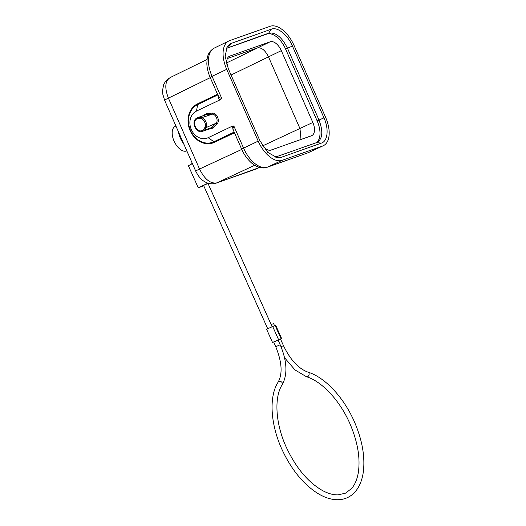 <?xml version="1.0" encoding="UTF-8"?>
<svg xmlns="http://www.w3.org/2000/svg" width="526" height="526" viewBox="0 0 526 526"><rect width="100%" height="100%" fill="white"/><g stroke="black" fill="none" stroke-linecap="round" stroke-linejoin="round"><path stroke-width="0.79" d="M262.211 145.183A12.118 6.595 -115.5 0 0 271.041 150.081L311.464 135.761A12.118 6.595 -115.5 0 0 311.806 135.616A12.118 6.595 -115.5 0 0 312.832 122.473L281.311 50.654A12.118 6.595 -115.5 0 0 270.206 41.784L229.79 56.104A12.118 6.595 -115.5 0 0 229.441 56.243A12.118 6.595 -115.5 0 0 227.35 66.375M301.003 139.462L299.984 128.594L268.457 56.775C265.137 50.174 261.435 47.222 257.359 47.905L227.396 58.517M316.205 142.776A20.534 11.171 64.5 0 0 317.165 120.934L285.644 49.122A20.534 11.171 64.5 0 0 266.827 34.085L226.739 48.287M226.081 48.819L228.238 47.511L230.921 43.507L271.337 29.186C277.426 26.57 287.775 34.854 292.43 46.045L323.957 117.857C329.059 128.903 327.777 141.29 321.347 143.111L280.93 157.432L277.301 157.774L267.754 152.369L259.837 140.573L228.31 68.755L225.174 56.387L227.087 46.715L230.921 43.507M271.337 29.186L268.654 33.191L226.982 48.122M266.827 34.085L268.654 33.191C275.578 32.053 281.857 37.07 287.492 48.241L292.43 46.045M323.957 117.857L319.012 120.059L287.492 48.241L285.644 49.122M317.165 120.934L319.012 120.059C323.378 131.697 322.602 139.212 316.685 142.605L321.347 143.111M317.211 142.388L275.039 157.228M294.06 45.486A26.168 14.235 64.5 0 0 270.075 26.307L229.652 40.62A26.168 14.235 64.5 0 0 228.836 40.969A26.168 14.235 64.5 0 0 226.713 69.379L258.187 141.106A26.168 14.235 64.5 0 0 282.192 160.312L322.616 145.991A26.168 14.235 64.5 0 0 323.286 145.722A26.168 14.235 64.5 0 0 325.555 117.239L294.067 45.479M232.808 129.008L233.827 125.931L232.183 126.22L208.138 137.694A14.537 12.111 -109.6 0 1 191.346 129.62A14.537 12.111 -109.6 0 1 196.461 111.098L220.506 99.631L221.794 98.52L212.057 76.316L226.693 69.353M207.533 129.541L212.945 128.12L217.133 123.794C220.203 120.664 216.751 112.728 212.432 113.083L206.554 113.563L202.668 115.832M218.974 97.488L221.794 98.52M218.56 95.758C218.264 98.336 218.908 99.624 220.506 99.631M232.183 126.22L233.439 130.455M199.538 169.03A9.692 0.46 156.3 0 0 195.711 171.128L164.599 100.242A9.692 0.46 -23.7 0 1 168.419 98.138L210.262 77.644M259.568 167.426L256.747 168.734A9.692 8.12 70.5 0 1 256.32 168.912A9.692 8.12 70.5 0 1 256.155 168.977L216.265 183.107A9.692 8.12 -109.5 0 0 216.857 182.87L259.607 167.439M195.711 171.128L195.711 171.128C199.426 178.524 202.51 180.615 206.231 182.509C209.44 183.955 212.734 184.179 216.107 183.16A9.692 8.12 -109.5 0 0 216.265 183.107M184.041 144.538L182.298 141.783A15.754 8.567 -115.5 0 1 178.36 131.592M207.994 183.173L198.276 187.835L188.387 165.729L191.707 163.967L191.931 162.514M191.707 163.967L192.424 163.625M198.276 187.835L203.7 185.724M208.125 183.745L208.848 183.41M267.649 328.618L203.582 185.461L204.561 184.942L208.007 183.482L272.074 326.639M272.521 342.472L266.583 329.204L275.124 325.469L275.69 325.292L281.627 338.56L273.671 342.071M280.555 339.145L281.627 338.56M274.605 341.453L278.05 339.993L280.174 344.747L275.749 346.726L273.625 341.972L274.605 341.453M278.076 340.052L280.516 339.053L283.488 345.687L281.015 346.693M271.146 324.575L273.592 323.582L274.539 325.693M186.829 150.883A13.571 7.384 -115.5 0 1 186.579 150.982A13.571 7.384 -115.5 0 1 174.251 141.514A13.571 7.384 -115.5 0 1 175.204 126.352L175.914 126.016M212.432 113.083L212.037 114.208L205.225 114.938M201.221 131.52A7.272 6.088 -109.5 0 0 202.76 131.23A7.272 6.088 -109.5 0 0 204.575 130.119L206.258 127.509C207.218 123.288 205.771 119.994 201.925 117.646L198.94 117.272A7.272 6.088 -109.5 0 0 197.934 117.515A7.272 6.088 -109.5 0 0 197.901 117.522A7.272 6.088 -109.5 0 0 196.514 118.271M201.925 117.646L212.037 114.208C215.752 113.715 218.796 120.737 216.022 123.275L206.258 127.509L205.055 127.22C206.343 125.668 204.739 119.849 201.313 118.692L201.925 117.646M202.76 131.23A7.272 6.088 -109.5 0 0 202.773 131.224L210.065 128.64L211.873 127.535L216.022 123.275L217.133 123.794M229.112 56.427L229.79 56.104M270.206 41.784L226.765 62.844M231.065 75.034L281.311 50.654M312.832 122.473L262.711 145.847M280.93 157.432L276.268 156.926M214.214 48.122A26.004 14.143 64.5 0 0 214.187 48.129A26.004 14.143 64.5 0 0 212.057 76.316L210.137 77.368C208.125 72.713 207.027 68.13 206.843 63.62L207.126 58.846C207.737 55.822 208.381 51.653 214.214 48.122M258.2 141.132L243.577 148.128L233.827 125.931M196.461 111.098L197.658 104.569A0.967 0.533 64.5 0 0 197.539 103.832L217.567 94.279M217.849 94.936L197.658 104.569A20.31 16.917 70.4 0 0 190.517 130.441A20.31 16.917 70.4 0 0 213.964 141.724L208.138 137.694M234.465 132.776L214.437 142.329A0.967 0.533 64.5 0 0 213.964 141.724L234.162 132.085M322.616 145.991L307.828 152.849A4.846 4.063 70.5 0 1 307.546 152.967L267.116 167.288A4.846 4.063 -109.5 0 0 267.116 167.288A4.846 4.063 -109.5 0 0 267.405 167.169A26.004 14.143 64.5 0 1 243.584 148.128L241.664 149.18L232.814 129.021M323.286 145.722L308.499 152.579A26.004 14.143 64.5 0 1 308.473 152.586A26.004 14.143 64.5 0 1 307.828 152.849L267.405 167.169L282.192 160.312M170.082 77.605L207.034 59.497M170.562 77.407C165.065 80.537 164.349 87.447 168.419 98.138L199.532 169.024C204.686 179.34 210.459 183.949 216.857 182.87L254.722 165.282M214.437 142.329A21.047 17.529 70.4 0 1 190.142 130.645A21.047 17.529 70.4 0 1 197.539 103.839M199.532 169.024L241.776 149.41M307.546 152.967A4.846 4.063 70.5 0 1 307.532 152.967L308.466 152.586M182.298 141.783L182.739 141.573M275.124 325.469L281.062 338.731M278.589 339.671L272.652 326.409M280.174 344.747C287.065 361.014 287.755 374.321 282.245 384.677A2.426 1.92 -147.9 0 0 281.66 382.106A2.426 1.92 -147.9 0 0 278.819 381.508A2.426 1.92 -147.9 0 0 278.142 382.106C282.738 373.769 281.943 361.973 275.749 346.726M282.245 384.677C274.013 397.038 275.348 423.391 286.236 447.113C295.836 467.653 307.888 482.118 322.412 490.508C328.106 493.572 333.352 495.025 338.146 494.874L345.595 493.132L351.644 488.444C354.78 484.821 356.95 479.83 358.167 473.472C360.619 458.652 357.798 441.893 349.718 423.193C339.697 400.319 321.702 381.265 306.526 376.767A2.426 1.815 -72.4 0 0 307.651 376.662A2.426 1.815 -72.4 0 0 309.13 374.282A2.426 1.815 -72.4 0 0 307.993 372.145C298.485 368.654 290.313 359.837 283.488 345.687M206.554 113.563L206.231 114.688L198.94 117.272L198.624 118.396C189.866 119.514 196.974 135.701 203.509 129.528L204.575 130.119L211.873 127.535L212.945 128.12M203.509 129.528L205.055 127.22M201.313 118.692L198.624 118.396M214.187 48.129L228.836 40.969M218.987 97.527L210.137 77.368M267.096 167.294C264.512 168.491 260.909 168.11 256.287 166.163C251.888 164.27 245.096 157.359 241.677 149.18M164.599 100.242L162.817 94.253L162.541 90.525L163.625 84.745L165.388 81.543L169.379 77.986M257.109 168.583L256.32 168.912M278.142 382.106C268.72 396.67 270.502 424.166 281.811 449.092C290.963 468.955 302.766 483.618 317.224 493.079C323.733 497.162 330.065 499.365 336.206 499.7C340.342 499.897 344.168 499.167 347.679 497.511C351.243 495.801 354.261 493.23 356.74 489.805C360.31 484.794 362.552 478.469 363.459 470.829C365.044 455.549 361.934 439.013 354.143 421.214C343.577 397.294 325.022 377.326 307.993 372.145M284.54 357.713L294.974 369.909L306.526 376.767M197.901 117.522L205.206 114.938M197.94 117.522C189.156 120.691 196.961 134.702 202.766 131.211"/></g></svg>
